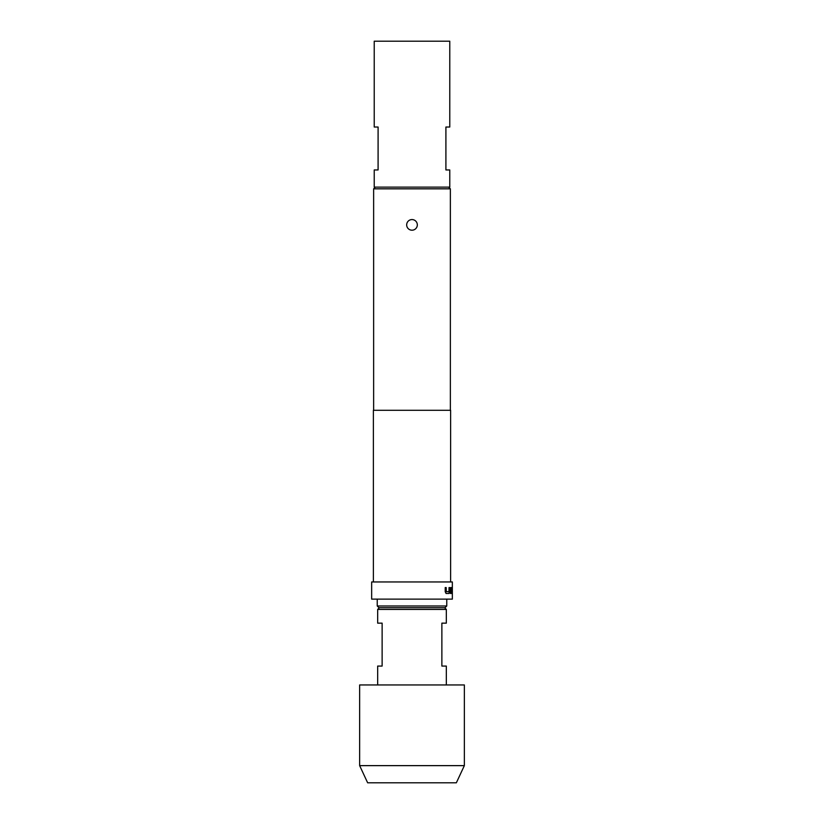 <?xml version="1.0" encoding="UTF-8"?>
<svg xmlns="http://www.w3.org/2000/svg" width="824" height="824" viewBox="0 0 824 824"><rect width="100%" height="100%" fill="white"/><g stroke="black" fill="none" stroke-linecap="round" stroke-linejoin="round"><path stroke-width="1.24" d="M451.552 593.465L452.16 593.465M451.552 587.574L452.129 587.574M451.562 589.376L452.129 589.376M378.092 169.95L374.23 169.95L374.23 187.12L449.77 187.12L449.77 169.95L445.908 169.95L445.908 127.03L449.77 127.03L449.77 41.2L374.23 41.2L374.23 127.03L378.092 127.03L378.092 169.95M412 230.205A5.325 5.325 0 0 1 406.675 224.88A5.325 5.325 0 0 1 412 219.565A5.325 5.325 0 0 1 417.325 224.88A5.325 5.325 0 0 1 412 230.205M448.647 187.12L450.368 188.83L373.632 188.83L373.632 410.28M450.368 188.83L450.368 410.28M375.353 187.12L373.632 188.83M450.625 581.95L450.625 410.28L373.375 410.28L373.375 581.95M450.872 587.574L452.077 587.574L452.232 593.465L452.046 589.376L450.934 589.376L450.903 593.465L450.378 593.465L450.872 587.574M449.708 587.574L449.07 593.465L446.144 593.465L445.218 591.786L445.218 587.574L446.206 587.574L446.268 591.663L448.977 591.663L449.029 587.574L449.708 587.574L449.708 591.786M452.345 581.95L371.655 581.95L371.655 599.12L452.345 599.12L452.345 581.95M464.355 765.63L456.352 782.8L367.648 782.8L359.645 765.63L464.355 765.63L464.355 684.95L359.645 684.95L359.645 765.63M444.62 607.7L446.33 609.42L377.67 609.42L377.67 623.15L382.13 623.15L382.13 666.07L377.67 666.07L377.67 684.95M378.958 607.7L377.238 605.98L446.762 605.98L445.042 607.7L378.958 607.7M446.762 599.12L446.762 605.98M377.238 599.12L377.238 605.98M446.33 684.95L446.33 666.07L441.87 666.07L441.87 623.15L446.33 623.15L446.33 609.42M451.727 589.376L452.294 589.376M452.294 587.574L451.717 587.574M450.697 587.574L451.902 587.574L452.232 589.263M451.882 589.376L450.903 589.5M450.738 589.5L450.738 593.465M452.067 589.263L452.232 593.465M449.543 591.786L448.915 593.465L446 593.465M446.206 587.574L446.268 591.663M379.38 607.7L377.67 609.42"/></g></svg>
